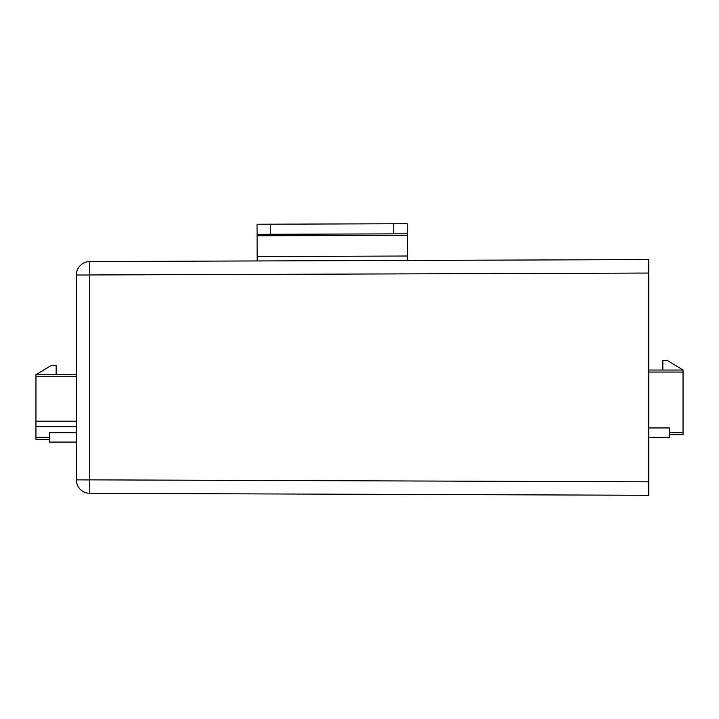<?xml version="1.0" encoding="UTF-8"?>
<svg xmlns="http://www.w3.org/2000/svg" width="719" height="719" viewBox="0 0 719 719"><rect width="100%" height="100%" fill="white"/><g stroke="black" fill="none" stroke-linecap="round" stroke-linejoin="round"><path stroke-width="1.08" d="M49.422 439.39L35.95 439.39L35.95 421.208L76.358 421.208M76.358 374.743L35.95 374.743L35.95 421.208M76.358 442.086L49.422 442.086L49.422 432.658L76.358 432.658M76.358 426.592L35.95 426.592M35.95 374.743L51.435 365.315L56.154 365.315L56.154 374.743M648.763 370.024L683.05 370.024L683.05 434.68L669.578 434.68M648.763 427.94L669.578 427.94L669.578 437.368L648.763 437.368M662.846 370.024L662.846 360.596L667.565 360.596L683.05 370.024M257.078 234.34L257.043 224.238L270.515 224.193L270.551 234.295L257.078 234.34L257.168 260.952L648.763 259.586L648.763 273.058L89.821 274.955M407.34 260.431L407.251 233.819L393.787 233.864L393.751 223.762L407.215 223.717L407.251 233.819M270.515 224.193L393.751 223.762M270.551 234.295L393.787 233.864M648.763 273.058L648.763 495.283L89.776 493.333A13.472 13.472 0 0 1 76.358 479.861L76.358 275.009A13.472 13.472 0 0 1 89.776 261.536L257.168 260.952M648.763 481.82L89.776 479.861L89.776 493.333A13.472 13.472 0 0 1 76.358 479.861L89.821 479.915M648.763 489.558L648.763 482.826M648.763 272.043L648.763 269.409M89.776 261.536L89.776 275.009L76.358 275.009A13.472 13.472 0 0 1 89.776 261.536L648.763 259.586M49.422 437.368L35.95 437.368M76.358 376.765L35.95 376.765M683.05 432.658L669.578 432.658M683.05 372.047L648.763 372.047M257.087 235.796L407.26 235.266M407.331 256.018L257.159 256.539M89.776 275.009L89.776 479.861"/></g></svg>
